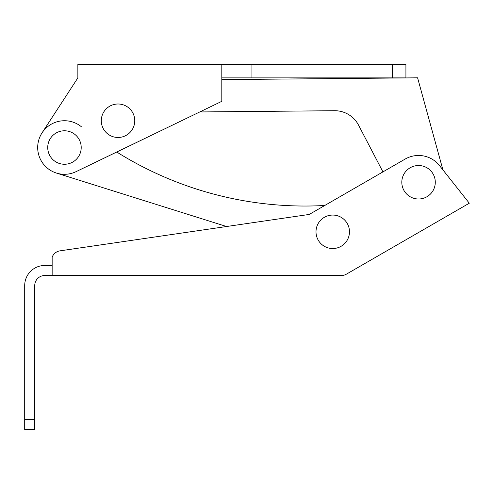 <?xml version="1.0" encoding="UTF-8"?>
<svg xmlns="http://www.w3.org/2000/svg" width="494" height="494" viewBox="0 0 494 494"><rect width="100%" height="100%" fill="white"/><g stroke="black" fill="none" stroke-linecap="round" stroke-linejoin="round"><path stroke-width="0.74" d="M37.686 147.515A26.781 26.781 0 0 1 42.027 132.898L77.861 77.885L77.861 64.498L221.806 64.498L221.806 101.319L76.107 171.634A26.781 26.781 0 0 1 37.686 147.515M221.806 77.885L251.934 77.885L251.934 64.498L221.806 64.498M251.934 64.498L405.92 64.498L405.92 77.885L405.92 64.498M405.92 77.885L392.532 77.885L392.532 64.498M251.934 77.885L392.532 77.885M81.343 126.723A26.781 26.781 0 0 0 42.027 132.898L77.861 77.885M324.768 205.479L382.936 171.893L358.527 125.106A26.781 26.781 0 0 0 334.537 110.718L201.867 111.934A28.788 28.788 0 0 0 201.367 111.187L116.751 152.022A354.846 354.846 0 0 0 324.768 205.479A354.846 354.846 0 0 1 116.751 152.022M42.027 132.898A26.781 26.781 0 0 0 56.44 173.067L226.567 226.518L60.07 250.829L309.244 214.439L405.16 159.062A26.781 26.781 0 0 1 439.543 165.632L469.3 203.207L346.387 274.17A10.041 10.041 0 0 1 341.366 275.516L52.148 275.516L52.148 257.164A10.041 10.041 0 0 1 60.07 250.829M69.216 177.08L56.44 173.067M221.806 79.614L417.591 77.817L442.927 169.899L463.008 195.266M421.265 91.174L442.927 169.899M430.49 170.529A16.74 16.74 0 0 1 430.28 194.198A16.74 16.74 0 0 1 406.611 193.988A16.74 16.74 0 0 1 406.821 170.313A16.74 16.74 0 0 1 430.49 170.529M78.916 155.968A16.74 16.74 0 0 1 56.013 161.964A16.74 16.74 0 0 1 50.024 139.061A16.74 16.74 0 0 1 72.921 133.071A16.74 16.74 0 0 1 78.916 155.968M320.847 220.021A16.74 16.74 0 0 1 344.516 219.91A16.74 16.74 0 0 1 344.627 243.579A16.74 16.74 0 0 1 320.958 243.69A16.74 16.74 0 0 1 320.847 220.021M124.988 105.512A16.74 16.74 0 0 1 133.25 127.693A16.74 16.74 0 0 1 111.07 135.961A16.74 16.74 0 0 1 102.808 113.781A16.74 16.74 0 0 1 124.988 105.512M34.741 419.462L34.741 429.502L24.7 429.502L24.7 419.462L34.741 419.462L34.741 285.557A10.041 10.041 0 0 1 44.787 275.516L52.148 275.516M52.148 265.568L44.787 265.469A20.087 20.087 0 0 0 24.7 285.557L24.7 419.462"/></g></svg>
